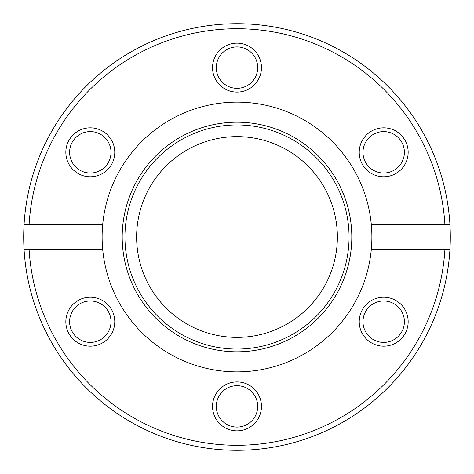 <?xml version="1.0" encoding="UTF-8"?>
<svg xmlns="http://www.w3.org/2000/svg" width="474" height="474" viewBox="0 0 474 474"><rect width="100%" height="100%" fill="white"/><g stroke="black" fill="none" stroke-linecap="round" stroke-linejoin="round"><path stroke-width="0.71" d="M237 430.854A24.464 24.464 0 0 1 212.536 406.384A24.464 24.464 0 0 1 237 381.92A24.464 24.464 0 0 1 261.464 406.384A24.464 24.464 0 0 1 237 430.854M237 385.682A20.702 20.702 0 0 0 216.298 406.384A20.702 20.702 0 0 0 237 427.086A20.702 20.702 0 0 0 257.702 406.384A20.702 20.702 0 0 0 237 385.682M90.309 346.162A24.464 24.464 0 0 1 65.839 321.692A24.464 24.464 0 0 1 90.309 297.228A24.464 24.464 0 0 1 114.773 321.692A24.464 24.464 0 0 1 90.309 346.162M90.309 300.99A20.702 20.702 0 0 0 69.607 321.692A20.702 20.702 0 0 0 90.309 342.394A20.702 20.702 0 0 0 111.011 321.692A20.702 20.702 0 0 0 90.309 300.99M90.309 176.772A24.464 24.464 0 0 1 65.839 152.308A24.464 24.464 0 0 1 90.309 127.838A24.464 24.464 0 0 1 114.773 152.308A24.464 24.464 0 0 1 90.309 176.772M90.309 131.606A20.702 20.702 0 0 0 69.607 152.308A20.702 20.702 0 0 0 90.309 173.01A20.702 20.702 0 0 0 111.011 152.308A20.702 20.702 0 0 0 90.309 131.606M237 92.08A24.464 24.464 0 0 1 212.536 67.616A24.464 24.464 0 0 1 237 43.146A24.464 24.464 0 0 1 261.464 67.616A24.464 24.464 0 0 1 237 92.08M237 46.914A20.702 20.702 0 0 0 216.298 67.616A20.702 20.702 0 0 0 237 88.318A20.702 20.702 0 0 0 257.702 67.616A20.702 20.702 0 0 0 237 46.914M383.691 176.772A24.464 24.464 0 0 1 359.227 152.308A24.464 24.464 0 0 1 383.691 127.838A24.464 24.464 0 0 1 408.161 152.308A24.464 24.464 0 0 1 383.691 176.772M383.691 131.606A20.702 20.702 0 0 0 362.989 152.308A20.702 20.702 0 0 0 383.691 173.01A20.702 20.702 0 0 0 404.393 152.308A20.702 20.702 0 0 0 383.691 131.606M383.691 346.162A24.464 24.464 0 0 1 359.227 321.692A24.464 24.464 0 0 1 383.691 297.228A24.464 24.464 0 0 1 408.161 321.692A24.464 24.464 0 0 1 383.691 346.162M383.691 300.99A20.702 20.702 0 0 0 362.989 321.692A20.702 20.702 0 0 0 383.691 342.394A20.702 20.702 0 0 0 404.393 321.692A20.702 20.702 0 0 0 383.691 300.99M371.296 224.451A134.883 134.883 0 0 0 102.704 224.451A134.883 134.883 0 0 0 102.704 249.549L29.098 249.549A208.282 208.282 0 0 0 237 445.282A208.282 208.282 0 0 0 444.902 249.549L371.296 249.549A134.883 134.883 0 0 0 371.296 224.451L444.902 224.451A208.282 208.282 0 0 0 237 28.718A208.282 208.282 0 0 0 29.098 224.451L24.067 224.451A213.3 213.3 0 0 1 237 23.7A213.3 213.3 0 0 1 449.933 249.549A213.3 213.3 0 0 1 237 450.3A213.3 213.3 0 0 1 24.067 224.451M237 122.197A114.803 114.803 0 0 0 122.197 237A114.803 114.803 0 0 0 237 351.803A114.803 114.803 0 0 0 351.803 237A114.803 114.803 0 0 0 237 122.197M237 124.935A112.065 112.065 0 0 0 124.935 237A112.065 112.065 0 0 0 237 349.065A112.065 112.065 0 0 0 349.065 237A112.065 112.065 0 0 0 237 124.935M102.704 249.549A134.883 134.883 0 0 0 371.296 249.549M237 136.625A100.375 100.375 0 0 0 136.625 237A100.375 100.375 0 0 0 237 337.375A100.375 100.375 0 0 0 337.375 237A100.375 100.375 0 0 0 237 136.625M29.098 249.549L24.067 249.549M444.902 249.549L449.933 249.549M102.704 224.451L29.098 224.451M444.902 224.451L449.933 224.451"/></g></svg>
